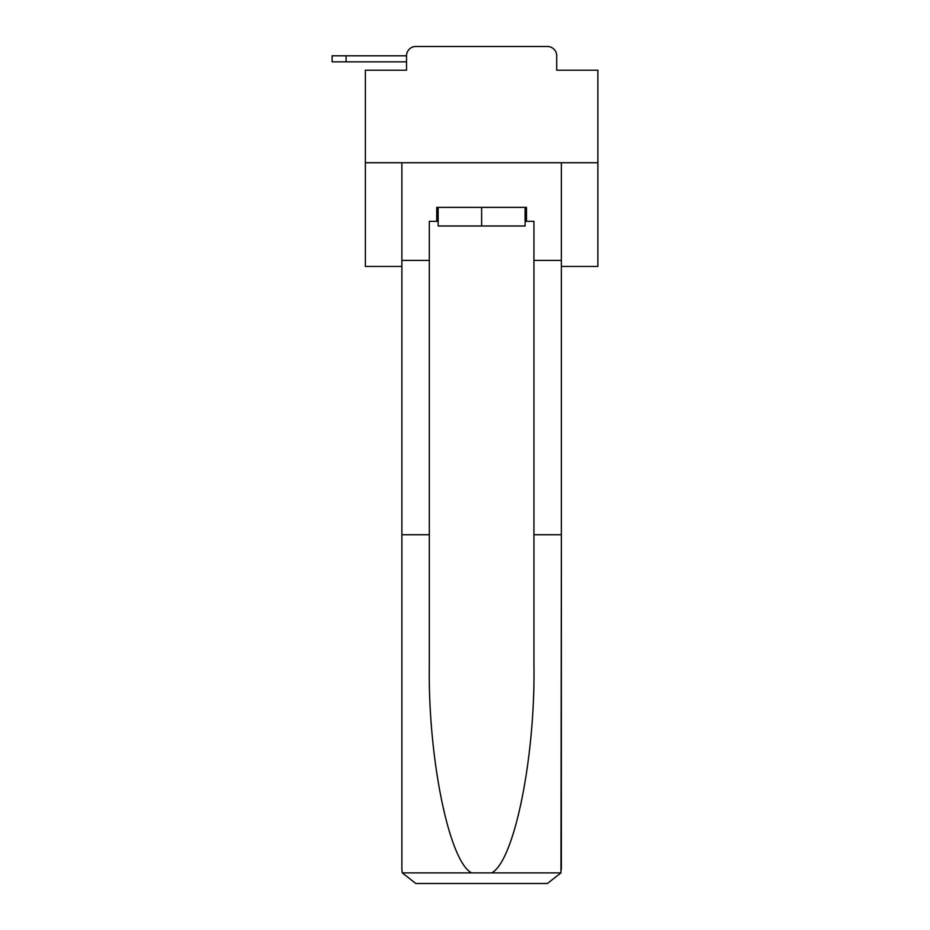 <?xml version="1.0" encoding="UTF-8"?>
<svg xmlns="http://www.w3.org/2000/svg" width="930" height="930" viewBox="0 0 930 930"><rect width="100%" height="100%" fill="white"/><g stroke="black" fill="none" stroke-linecap="round" stroke-linejoin="round"><path stroke-width="1.4" d="M406.526 55.8L406.526 70.215L406.526 61.845L332.126 61.845L332.126 55.8L332.126 61.845L332.126 55.8L332.126 61.845L332.126 55.8L332.126 61.845L332.126 55.8L332.126 61.845L332.126 55.8L332.126 61.845L332.126 55.8L332.126 61.845L332.126 55.8L332.126 61.845L332.126 55.8L332.126 61.845L332.126 55.8L332.126 61.845L332.126 55.8L332.126 61.845L332.126 55.8L332.126 61.845L332.126 55.8L332.126 61.845L332.126 55.8L332.126 61.845L332.126 55.8L332.126 61.845L332.126 55.8L332.126 61.845L332.126 55.8L332.126 61.845L332.126 55.8L332.126 61.845L332.126 55.8L332.126 61.845L332.126 55.8L332.126 61.845L332.126 55.8L332.126 61.845L332.126 55.8L332.126 61.845L332.126 55.8L332.126 61.845L332.126 55.8L332.126 61.845L332.126 55.8L332.126 61.845L332.126 55.8L332.126 61.845L332.126 55.8L332.126 61.845L332.126 55.8L332.126 61.845L332.126 55.8L332.126 61.845L332.126 55.8L332.126 61.845L332.126 55.8L332.126 61.845L332.126 55.8L406.526 55.8A9.3 9.3 0 0 1 415.826 46.5L445.354 46.5M561.371 266.445L597.874 266.445L597.874 70.215L556.721 70.215L556.721 55.8A9.3 9.3 0 0 0 547.421 46.5L415.826 46.5M597.874 162.75L365.374 162.75L365.374 70.215L406.526 70.215M365.374 162.75L365.374 266.445L401.876 266.445M517.894 46.5L547.421 46.5M556.721 70.215L556.721 55.8M525.101 221.34L526.496 221.34L526.496 207.39L436.751 207.39L436.751 221.34L429.311 221.34L429.311 534.75L401.876 534.75L401.876 869.55L402.283 872.886L415.826 883.5L547.421 883.5L560.964 872.886L561.371 534.75L561.371 869.55M512.081 883.5L547.421 883.5L512.081 883.5M429.311 534.75L429.311 664.822C427.87 757.229 448.853 860.75 471.498 872.886L491.749 872.886C514.395 860.75 535.378 757.229 533.936 664.822L533.936 221.34L526.496 221.34M401.876 869.55L401.876 162.75L561.371 162.75L561.371 260.4L533.936 260.4M429.311 260.4L401.876 260.4M561.371 260.4L561.371 534.75L533.936 534.75M436.751 221.34L438.146 221.34M438.146 207.39L438.146 225.99L525.101 225.99L525.101 207.39M481.624 207.39L481.624 225.99M332.126 55.8L332.126 61.845M402.283 872.886L471.498 872.886M491.749 872.886L560.964 872.886M346.076 55.8L346.076 61.845"/></g></svg>
